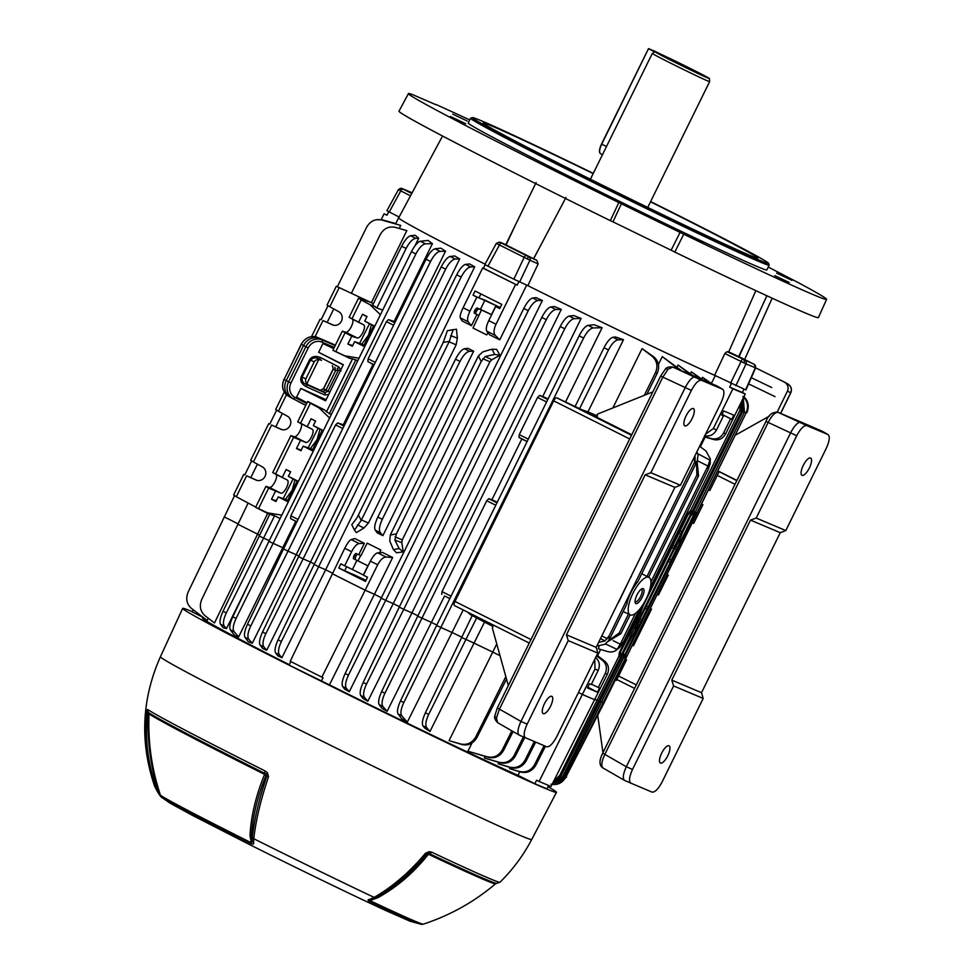 <?xml version="1.0" encoding="UTF-8"?>
<svg xmlns="http://www.w3.org/2000/svg" width="973" height="973" viewBox="0 0 973 973"><rect width="100%" height="100%" fill="white"/><g stroke="black" fill="none" stroke-linecap="round" stroke-linejoin="round"><path stroke-width="1.46" d="M692.946 70.555L670.616 59.462L692.946 70.555M691.742 69.192A30.406 0.632 26.2 0 0 660.776 54.184L654.89 51.703A30.406 0.632 26.2 0 0 654.865 51.703A30.406 0.632 26.2 0 0 672.55 61.08A30.406 0.632 26.2 0 0 709.426 78.558A30.406 0.632 26.2 0 0 691.742 69.192M709.426 78.558L709.633 81.623A31.951 0.669 -153.8 0 1 709.633 81.635A31.951 0.669 -153.8 0 1 670.896 63.269A31.951 0.669 -153.8 0 1 652.311 53.418L590.404 179.214M268.512 776.782C260.776 799.551 255.875 820.19 253.771 838.726L253.588 842.399C254.002 844.041 253.235 844.479 251.289 843.688A145.646 3.053 -153.8 0 1 245.062 840.575A145.646 3.053 -153.8 0 1 161.19 796.522L157.808 792.265L155.412 787.23C146.984 763.136 144.04 738.385 146.558 712.954L147.604 709.451A197.312 4.135 26.2 0 0 260.715 768.755A197.312 4.135 26.2 0 0 265.13 770.969L267.405 772.744L268.512 776.782A3.989 1.399 -161.2 0 1 266.93 775.773L266.115 775.347C257.383 796.595 252.506 816.967 251.472 836.452L252.092 841.134L252.25 837.498C254.33 819.035 259.232 798.456 266.93 775.773L264.741 773.389A195.038 4.087 -153.8 0 1 260.375 771.2A195.038 4.087 -153.8 0 1 148.577 712.577A1.861 1.849 -55.8 0 1 149.039 713.902C147.969 739.127 150.949 763.574 157.967 787.242L160.35 795.148A147.008 3.077 26.2 0 0 251.302 842.764L250.012 835.43C251.046 816.019 255.911 795.671 264.607 774.399L264.741 773.389A3.989 1.265 -63.4 0 1 265.13 770.969M548.042 786.695A208.307 4.366 -153.8 0 1 556.483 792.338A208.307 4.366 -153.8 0 1 303.844 672.586A208.307 4.366 -153.8 0 1 182.669 608.393A208.307 4.366 -153.8 0 1 192.301 611.64M147.604 709.451A3.989 3.953 -55.8 0 0 148.577 712.577L148.151 712.528A1.861 1.411 117.6 0 1 148.224 713.647L147.385 713.197C144.855 738.531 147.799 763.209 156.179 787.218L158.55 792.18L157.139 787.072C150.134 763.355 147.166 738.884 148.224 713.647L149.039 713.902A194.028 4.062 -153.8 0 0 264.607 774.399L266.115 775.347A1.861 1.447 -62.3 0 0 266.018 774.228L267.405 772.744M147.191 709.816A3.989 3.673 -157.4 0 0 148.151 712.528L146.558 712.954M157.808 792.265L158.55 792.18L160.35 795.148A3.989 3.965 -54.3 0 0 161.19 796.522M251.289 843.688A3.989 1.18 -63.4 0 1 251.302 842.764L252.092 841.134A3.989 3.235 177.2 0 0 253.588 842.399M377.804 897.726L369.91 900.584L371.637 899.417A3.989 2.651 -107.4 0 1 370.117 899.198L374.131 897.398C392.581 886.78 409.682 872.076 425.432 853.285L429.275 851.655L431.708 852.178A3.989 2.481 115.2 0 1 429.409 853.662L428.242 853.309A1.861 1.764 112.7 0 0 427.183 853.868L428.412 854.245A194.028 4.062 -153.8 0 0 495.549 883.788L496.595 883.387A195.038 4.087 -153.8 0 1 429.409 853.662A1.861 1.155 -64.8 0 0 428.412 854.245C413.878 872.623 397.008 887.121 377.804 897.726L375.614 897.641L371.637 899.417L376.539 897.422C395.792 886.792 412.674 872.27 427.183 853.868L426.746 853.686C411.044 872.404 394.004 887.06 375.614 897.641L374.131 897.398A154.683 3.235 -153.8 0 1 253.771 838.726L250.012 835.43M157.967 787.242L155.412 787.23A154.683 3.235 -153.8 0 1 154.78 786.622C158.392 793.761 161.019 797.568 162.661 798.042L170.214 803.248L193.238 815.8L247.106 843.323C295.549 867.636 354.61 896.267 386.609 910.91L409.998 921.2L421.443 924.35A145.646 3.053 -153.8 0 1 368.803 900.974C367.514 900.183 367.952 899.587 370.117 899.198M429.275 851.655A3.989 1.703 -91.5 0 1 428.242 853.309L426.746 853.686A3.989 1.155 -140.1 0 1 425.432 853.285M495.549 883.788C474.094 901.971 450 915.435 423.255 924.168A147.008 3.077 26.2 0 1 369.91 900.584A3.989 2.408 115.3 0 1 368.803 900.974M798.76 421.078L822.659 431.489M671.784 680.115L701.521 692.679L703.187 698.444L662.102 781.951C658.295 789.03 654.938 792.411 652.044 792.107L630.845 783.143C628.68 781.319 629.239 776.758 632.511 769.448L673.608 685.941L671.784 680.115L750.511 520.117L756.216 518.062L796.717 435.746C800.524 428.667 803.868 425.286 806.775 425.59L778.181 412.382L798.699 421.054L778.181 412.382A3.989 3.746 -67.1 0 0 778.157 412.37C775.189 412.029 771.832 415.422 768.123 422.537L604.841 754.379L626.308 766.76L790.83 432.389C794.637 425.31 797.994 421.929 800.901 422.246L822.331 431.294L798.724 421.066A3.989 3.746 -67.1 0 0 798.663 421.041M667.77 755.717A9.645 3.296 -63.4 0 1 660.399 763.063A9.645 3.296 -63.4 0 1 661.676 753.151A9.645 3.296 -63.4 0 1 669.047 745.805A9.645 3.296 -63.4 0 1 667.77 755.717M809.366 467.964A9.645 3.296 -63.4 0 1 801.995 475.298A9.645 3.296 -63.4 0 1 803.272 465.386A9.645 3.296 -63.4 0 1 810.655 458.04A9.645 3.296 -63.4 0 1 809.366 467.964M806.775 425.59L828.145 434.639L822.501 431.38M822.343 431.307L827.974 434.554C830.139 436.378 829.58 440.939 826.308 448.249L785.807 530.565L780.249 532.681L701.521 692.679M785.807 530.565L756.216 518.062M750.511 520.117L780.249 532.681M673.608 685.941L703.187 698.444M630.845 783.143L624.63 780.455L630.832 783.143M632.511 769.448L626.308 766.76C623.036 774.058 622.477 778.631 624.63 780.455L603.163 768.074C600.913 766.201 601.472 761.64 604.841 754.379L602.688 753.236L765.97 421.394L796.717 435.746M718.171 471.029L736.926 480.431M769.278 416.164L735.965 434.858M597.75 715.386L602.956 752.701M495.512 714.255A3.989 2.712 7 0 0 494.904 715.459C494.077 717.6 494.977 720.008 497.629 722.659L496.485 717.965L499.477 709.049L662.771 377.22L668.074 369.266L672.83 367.064A3.989 3.746 -67.1 0 0 672.805 367.052L693.396 375.76A3.989 3.746 -67.1 0 0 693.311 375.724M496.485 717.965A3.989 2.712 7 0 1 494.904 715.459L497.337 707.918L520.956 721.431C517.685 728.741 517.125 733.301 519.278 735.126L525.469 737.814C523.328 735.989 523.888 731.428 527.159 724.119L568.244 640.611L597.836 653.114L596.157 647.361L566.432 634.797L568.244 640.611M550.548 706.264A9.645 3.296 -63.4 0 1 543.177 713.598A9.645 3.296 -63.4 0 1 544.454 703.686A9.645 3.296 -63.4 0 1 551.825 696.352A9.645 3.296 -63.4 0 1 550.548 706.264M692.144 418.499A9.645 3.296 -63.4 0 1 684.773 425.833A9.645 3.296 -63.4 0 1 686.05 415.921A9.645 3.296 -63.4 0 1 693.421 408.587A9.645 3.296 -63.4 0 1 692.144 418.499M716.992 385.977L693.384 375.748L722.623 389.224C724.788 391.049 724.228 395.622 720.944 402.931L680.443 485.235L650.864 472.732L691.365 390.428C695.172 383.338 698.517 379.957 701.424 380.273L722.793 389.309L717.15 386.062L695.549 376.916C692.642 376.6 689.285 379.993 685.479 387.072L520.956 721.431L527.159 724.119M597.836 653.114L556.751 736.622C552.944 743.713 549.587 747.094 546.692 746.778L519.266 735.126L497.629 722.659M596.157 647.361L674.897 487.364L680.443 485.235M566.432 634.797L645.16 474.8L650.864 472.732M674.897 487.364L645.16 474.8M596.048 416.48L556.714 397.799A3.989 1.362 116.6 0 0 553.698 400.852L629.677 438.957M652.834 391.9L597.58 414.072L595.865 416.772L631.732 434.761M530.966 639.553L454.987 601.448A3.989 1.362 116.6 0 0 454.452 605.547A3.989 1.362 116.6 0 0 454.488 605.559L529.239 643.056L454.452 605.547M454.987 601.448L553.698 400.852M493.42 625.092L492.338 628.023L508.32 685.6M668.074 369.266A3.989 2.591 44.7 0 0 665.131 369.485L660.618 376.077L691.365 390.428M452.737 114.133L467.259 121.017L452.737 114.133M553.248 169.326L567.782 176.21L553.248 169.326M774.739 275.639L789.261 282.523L774.739 275.639M687.558 235.454L702.895 242.715L687.558 235.454M776.673 273.097L791.998 280.37L776.673 273.097M450.39 116.492L465.726 123.753L450.39 116.492M593.287 173.364A165.045 3.454 26.2 0 0 472.428 117.587A165.045 3.454 26.2 0 0 568.366 168.499A165.045 3.454 26.2 0 0 768.548 263.306A165.045 3.454 26.2 0 0 672.538 212.515A165.045 3.454 26.2 0 0 650.609 201.569M472.428 117.587L470.64 118.195A166.383 3.478 26.2 0 0 470.579 118.244A166.383 3.478 26.2 0 0 567.356 169.521A166.383 3.478 26.2 0 0 769.157 265.167A166.383 3.478 26.2 0 0 769.157 265.082L768.548 263.306M470.579 118.244L468.232 123.024A166.383 3.478 26.2 0 0 565.009 174.301A166.383 3.478 26.2 0 0 766.809 269.935L769.157 265.167M411.397 192.472A2.664 2.505 -67.1 0 0 411.263 192.411L403.126 189.127A2.664 1.326 116.9 0 0 400.779 190.89L398.735 189.735M398.723 189.784A2.664 2.505 119.5 0 1 402.092 188.58A2.664 2.505 -67.1 0 0 401.971 188.482L411.263 192.411A2.664 2.505 -67.1 0 0 411.117 192.362M744.904 360.484A2.664 2.505 112.9 0 1 746.011 363.914L724.836 353.503L727.026 351.667L753.175 363.841A2.664 1.326 -63.1 0 1 753.199 363.853A2.664 1.326 -63.1 0 1 753.236 363.866L739.869 357.091A185.989 3.892 26.2 0 1 738.994 356.738L728.485 351.752M501.399 243.068L529.02 256.872A2.664 2.311 114.1 0 1 529.932 260.217L496.96 243.724A2.664 2.311 118.3 0 1 500.158 242.435L501.399 243.068A2.664 0.912 116.6 0 0 499.417 245.026L487.947 266.188L513.853 279.19L527.877 285.661L538.13 263.89L529.932 260.217L519.643 281.975M593.177 173.595A152.98 3.199 26.2 0 0 483.192 122.975A152.98 3.199 26.2 0 0 572.185 170.117A152.98 3.199 26.2 0 0 757.712 258.052A152.98 3.199 26.2 0 0 668.731 210.91A152.98 3.199 26.2 0 0 650.499 201.8M408.429 93.59L398.991 111.202A233.727 4.889 -153.8 0 0 534.943 183.228A233.727 4.889 -153.8 0 0 610.326 220.652L618.816 202.566A233.034 4.877 -153.8 0 1 543.98 165.41A233.034 4.877 -153.8 0 1 408.429 93.59A233.034 4.877 -153.8 0 1 412.649 94.636L435.685 104.61M768.232 267.04L797.945 282.462A233.034 4.877 -153.8 0 1 826.6 299.356A233.034 4.877 -153.8 0 1 683.727 234.201L674.812 252.08A233.727 4.889 -153.8 0 0 818.415 317.575L826.6 299.356M435.782 104.415A233.034 4.877 -153.8 0 1 469.74 119.959M618.816 202.566L683.727 234.201M610.326 220.652L612.966 221.844L621.419 203.746M612.966 221.844L671.127 250.207L680.103 232.352M671.127 250.207L674.812 252.08M766.858 295.756L738.994 356.738M714.705 375.347A187.011 3.916 26.2 0 1 527.84 285.648A186.925 3.916 26.2 0 0 714.62 375.298L745.914 389.966L755.607 367.928L754.343 364.449L753.199 363.853M724.836 353.503L714.62 375.298M727.026 351.667A185.989 3.892 26.2 0 0 728.509 352.311L755.851 290.647M565.97 197.507L533.642 258.782A185.989 3.892 26.2 0 0 536.889 260.399L538.13 263.89M442.557 136.013L398.687 217.83A186.925 3.916 26.2 0 0 485.053 264.169A187.011 3.916 26.2 0 1 398.602 217.794L395.719 223.656M502.737 243.262L499.891 242.265A2.664 2.627 -70.6 0 0 499.599 242.143L502.737 243.262A185.989 3.892 26.2 0 0 505.741 244.782L536.123 182.547M387.193 210.861L399.112 217.028M487.947 266.188L484.858 264.547L496.327 243.372L499.599 242.143A2.664 2.627 -70.6 0 0 499.587 242.131M755.34 367.745L746.011 363.914L735.868 385.746M533.642 258.782L505.741 244.782M526.125 255.473A2.664 0.912 116.6 0 0 524.143 257.419L513.853 279.19M742.229 359.207L730.528 383.204M754.343 364.449A2.664 2.505 -60.5 0 0 754.209 364.376A2.664 2.505 112.9 0 1 755.291 367.843L745.61 389.857M401.971 188.482L398.444 189.613L386.889 210.752M338.361 370.251L335.649 370.531L326.04 390.051L322.744 391.426L309.219 385.381C306.118 383.654 304.999 381.465 305.863 378.825L302.092 377.208C301.679 380.93 303.114 383.362 306.398 384.505L324.739 392.703L327.998 391.304L338.361 370.251L340.988 370.993M323.632 388.859L329.798 392.228M642.18 597.215A8.319 2.846 -63.4 0 1 635.162 602.567A8.319 2.846 -63.4 0 1 636.938 595.002A8.319 2.846 -63.4 0 1 642.107 588.714A8.319 2.846 -63.4 0 1 642.18 597.215M635.041 601.569A6.969 2.384 116.6 0 0 635.284 601.752A6.969 2.384 116.6 0 0 640.623 596.461A6.969 2.384 116.6 0 0 641.535 589.31A6.969 2.384 116.6 0 0 641.231 589.224M355.023 575.785C346.887 571.82 353.296 574.155 359.755 577.512C367.903 581.477 361.482 579.142 355.023 575.785L350.803 573.45M635.162 627.415C636.099 625.858 636.245 625.907 635.588 627.561C634.664 629.117 634.518 629.069 635.162 627.415C636.099 625.858 636.245 625.907 635.588 627.561C634.664 629.117 634.518 629.069 635.162 627.415M678.059 540.258C678.984 538.701 679.13 538.738 678.485 540.392C677.549 541.961 677.403 541.912 678.059 540.258C678.984 538.701 679.13 538.738 678.485 540.392C677.549 541.961 677.403 541.912 678.059 540.258M632.937 593.311A20.98 7.176 116.6 0 0 630.236 614.9A20.98 7.176 116.6 0 0 646.181 598.906A20.98 7.176 116.6 0 0 649.052 577.39A20.98 7.176 116.6 0 0 632.937 593.311M598.602 642.411L604.926 640.927L609.086 635.989L609.122 640.039A10.667 3.649 -63.4 0 0 609.341 639.589L626.782 604.136A21.065 7.2 -63.4 0 1 631.015 592.35A21.065 7.2 -63.4 0 1 637.85 581.647L697.009 461.421A10.667 3.649 116.6 0 0 697.227 460.971L693.907 463.598L695.111 460.594L694.88 455.899M623.146 611.531L628.522 614.012A21.029 7.188 116.6 0 0 629.117 614.401L630.236 614.9M618.463 602.032L618.682 602.141A26.624 9.098 -63.4 0 1 618.986 600.986M379.592 552.676L380.893 550.025L367.149 543.141L361.007 555.619L355.911 553.442L361.007 555.619M368.062 565.885L355.06 559.451L355.948 555.741L354.391 554.951L353.613 556.532L355.169 557.322M370.397 561.141C373 556.155 375.432 553.382 377.682 552.846L382.523 552.433L392.654 557.505L386.123 557.055C383.18 557.188 380.37 559.767 377.67 564.766A194.332 4.074 -153.8 0 1 370.397 561.141L363.476 575.201L367.539 577.232L365.471 581.428L338.762 568.025L366.03 580.309M488.75 320.628A194.332 4.074 26.2 0 0 496.011 324.252C493.7 329.433 493.433 333.131 495.208 335.357L499.757 339.82L489.626 334.785L486.768 331.148C485.722 329.227 486.391 325.724 488.75 320.628L495.671 306.568L499.733 308.587L501.788 304.403L475.067 291L473.012 295.184L500.28 307.468M518.889 281.635L517.162 285.15L482.657 268.001L463.099 307.748A194.332 4.074 26.2 0 0 469.947 311.202L476.867 297.13L473.012 295.184M255.729 507.103L236.317 496.716L246.619 475.785L255.935 480.03A7.322 6.872 -67.1 0 0 262.394 466.906L253.418 461.968L271.589 425.031L280.905 429.275A7.322 6.872 -67.1 0 0 287.363 416.152L278.387 411.226L286.5 394.722M315.057 336.682L323 320.555L332.316 324.8A7.322 6.872 -67.1 0 0 338.774 311.676L329.798 306.75L339.212 287.594L336.293 286.293L327.074 305.036L329.798 306.75M281.793 515.155L267.599 512.868L258.538 508.624L268.645 488.081L280.978 493.238C282.644 493.323 284.505 491.462 286.536 487.668C288.3 483.751 288.592 481.234 287.436 480.103L275.602 473.936L293.615 437.339L305.948 442.484C307.614 442.569 309.475 440.72 311.518 436.913C313.27 432.997 313.574 430.48 312.406 429.361L300.572 423.194L310.375 403.26L307.699 401.484L324.556 409.901L326.502 411.786L352.542 358.842L349.903 358.405L332.875 350.304L342.301 331.161L351.727 336.232L357.359 338.008C359.025 338.093 360.886 336.232 362.917 332.438C364.68 328.521 364.972 326.004 363.817 324.885L351.983 318.718L361.202 299.976L358.514 298.2L370.385 302.226L339.212 287.594M275.602 473.936L272.72 472.574L275.955 474.35A7.322 2.481 -63.4 0 1 274.933 481.842A7.322 2.481 -63.4 0 1 269.497 487.473L265.921 486.378L268.645 488.081M351.983 318.718L349.1 317.344L352.335 319.12A7.322 2.481 -63.4 0 1 351.314 326.624A7.322 2.481 -63.4 0 1 345.877 332.255L342.301 331.161M300.572 423.194L297.689 421.82L300.925 423.608A7.322 2.481 -63.4 0 1 299.903 431.1A7.322 2.481 -63.4 0 1 294.466 436.731L290.891 435.636L293.615 437.339M639.991 619.01L641.766 619.85L647.033 609.147L645.306 608.234M689.237 511.895L689.468 512.126A2.664 2.591 -12.6 0 0 687.862 513.44L690.562 510.606L692.241 511.311L688.106 514.535L643.177 605.814L640.319 613.16L620.616 651.679L620.579 656.957L618.901 656.24L619.339 652.433L620.616 651.679M692.107 512.905L692.229 513.039A2.664 2.591 -12.6 0 0 690.623 514.352L693.506 511.579L695.184 512.297L690.903 515.568L682.742 532.134L679.422 540.696L674.557 548.772L639.857 619.302L636.524 627.865L623.523 652.506L623.523 657.93L621.844 657.225L622.246 653.26L623.523 652.506M519.789 771.784L518.013 775.359A186.135 3.892 -153.8 0 1 329.47 684.858L392.654 557.505M534.663 764.547L535.904 765.07C532.328 771.042 527.366 773.389 521.017 772.136L509.572 768.646L519.606 771.54C526.101 772.854 531.124 770.531 534.663 764.547L544.077 745.671M510.168 767.442L509.572 768.646M525.006 760.205L526.247 760.728C522.671 766.7 517.709 769.047 511.36 767.782L498.14 763.793L509.949 767.198C516.444 768.512 521.467 766.189 525.006 760.205L534.311 741.548M498.845 762.382L498.14 763.793M514.243 755.303L515.471 755.826C511.907 761.786 506.945 764.146 500.584 762.881L484.396 758.028L499.173 762.285C505.668 763.61 510.691 761.275 514.243 755.303L523.401 736.914M485.199 756.422L484.396 758.028M502.348 749.83L503.588 750.353C500.013 756.325 495.05 758.672 488.689 757.42L467.916 751.241L487.291 756.824C493.785 758.137 498.796 755.814 502.348 749.83L511.822 730.845M471.978 743.019L467.916 751.241M475.712 736.987L476.952 737.51C473.377 743.481 468.414 745.829 462.053 744.564L449.064 740.635L460.655 743.98C467.149 745.294 472.16 742.971 475.712 736.987L505.826 676.612M496.753 643.931L449.064 740.635M484.518 622.112L429.969 731.465L424.605 728.023L422.914 725.785C421.735 723.425 422.562 719.083 425.408 712.771L472.221 615.568M463.233 609.949L407.31 722.148L401.63 718.67L398.018 713.89C396.838 711.543 397.677 707.201 400.511 700.888L436.585 625.517L579.13 335.831C582.365 329.628 585.345 326.137 588.057 325.371L594.041 324.727L602.105 327.731L565.556 401.983M449.818 598.626L444.576 595.962L387.12 711.336L381.951 708.295L379.154 704.598C377.974 702.238 378.801 697.896 381.647 691.584L417.709 616.213L560.253 326.527C563.501 320.324 566.468 316.845 569.193 316.079L573.827 315.568L581.112 318.475L542.752 396.449L548.067 398.942M363.184 682.462L366.48 684.116L403.734 609.341L411.956 612.868L367.818 701.241L362.99 698.505L360.703 695.476C359.524 693.117 360.351 688.775 363.184 682.462L399.258 607.091L541.803 317.405C545.05 311.202 548.018 307.723 550.742 306.957L554.561 306.544L561.287 309.39L411.956 612.868A187.011 3.916 -153.8 0 0 417.916 615.8M345.16 673.523L348.443 675.165L385.697 600.39L393.238 603.625L349.283 691.706L344.697 689.212L342.666 686.524C341.487 684.177 342.314 679.835 345.16 673.523L381.234 598.152L523.778 308.465C527.013 302.262 529.993 298.772 532.705 298.006L536.111 297.641L542.411 300.462L393.238 603.625A187.011 3.916 -153.8 0 0 399.453 606.702M289.285 664.693A186.135 3.892 -153.8 0 1 202.566 618.183L203.004 617.271M278.071 639.869L281.367 641.523L318.621 566.748L325.639 569.764L281.902 657.712L277.852 655.875L275.578 652.883C274.398 650.523 275.237 646.194 278.071 639.869L314.145 564.498L456.69 274.812C459.925 268.609 462.905 265.13 465.629 264.364L469.57 263.938L474.702 266.833L325.639 569.764A187.011 3.916 -153.8 0 0 332.474 573.219M262.564 632L265.848 633.642L303.114 558.867L310.521 562.053L266.724 650.219L262.734 648.529L260.071 645.002C258.891 642.642 259.718 638.312 262.564 632L298.638 556.629L441.183 266.943C444.418 260.728 447.398 257.249 450.11 256.483L454.78 255.972L459.67 258.94L310.521 562.053A187.011 3.916 -153.8 0 0 314.376 564.024M247.47 624.289L250.766 625.943L288.02 551.168L296.206 554.683L252.275 643.25L248.322 641.718L244.977 637.303C243.797 634.943 244.637 630.613 247.47 624.289L283.544 548.918L426.089 259.232C429.324 253.029 432.304 249.55 435.016 248.784L440.878 248.151L445.525 251.216L296.206 554.683A187.011 3.916 -153.8 0 0 298.906 556.07M296.826 521.929L295.743 521.406L238.628 636.914L234.688 635.564L230.309 629.774C229.129 627.415 229.956 623.085 232.802 616.773L268.876 541.402L411.421 251.715C414.656 245.512 417.636 242.022 420.348 241.255L428.035 240.428L432.413 243.664L394.138 321.455L395.184 322.039M248.589 583.776L226.441 628.631L223.158 627.743L220.543 624.277C219.363 621.917 220.19 617.587 223.036 611.275L269.825 514.097L274.605 515.739L263.574 538.142L269.278 540.587M267.648 513.428L214.486 622.975L205.108 615.812C200.28 611.445 199.149 606.033 201.691 599.55L248.151 503.053M208.258 618.22L207.176 620.458L191.499 608.466C186.67 604.099 185.527 598.687 188.081 592.216L234.59 495.585M595.464 657.371C599.417 660.886 600.329 665.252 598.176 670.47A194.332 4.074 -153.8 0 1 594.965 669.071L539.139 781.465L536.573 780.237L534.858 783.739L518.013 775.359M290.793 661.555L289.09 665.082L329.47 684.858M344.758 548.261C347.349 543.202 349.514 540.307 351.217 539.553L354.877 538.556L364.352 543.323L359.134 543.542C356.726 544.004 354.208 546.717 351.594 551.703A194.332 4.074 -153.8 0 1 344.758 548.261L290.222 661.275L321.868 677.147L365.155 590.185L374.532 594.333A187.011 3.916 -153.8 0 0 381.416 597.763M548.626 785.503L546.96 788.86L534.858 783.739M596.85 655.121L604.792 661.263C608.624 664.681 609.475 669.023 607.334 674.301L551.034 786.488L539.139 781.465M193.213 609.767L192.18 611.871L202.98 617.332M321.868 677.147L323.085 677.743L321.321 681.246M599.198 645.926L598.322 648.784L607.395 651.484C611.36 652.542 614.583 651.861 617.077 649.429L620.044 644.649L623.365 642.022L639.297 609.645M368.475 522.988L361.433 519.971A10.667 10.022 112.9 0 1 361.202 520.409L354.5 530.09L356.361 532.645L363.926 528.011L368.475 522.988L456.142 344.819L457.359 338.13L456.471 329.215L447.349 330.711L453.004 329.689M496.631 349.356L499.976 355.267L491.839 359.755L489.93 361.749L402.263 539.93L401.837 542.654L403.236 551.886L396.522 552.798L393.42 549.611L389.784 541.024L390.295 535.004L396.4 533.909L481.221 361.518L478.4 355.936L482.876 351.837L492.046 349.198L496.631 349.356M473.656 351.204L382.9 535.649L377.208 532.803L375.201 530.127C374.021 527.743 374.909 523.389 377.84 517.052L455.522 359.183C458.757 352.98 461.737 349.489 464.449 348.735L467.964 348.346L473.656 351.204L469.57 351.302C466.456 351.861 463.257 355.242 459.986 361.433L455.522 359.183M499.757 339.82L526.673 285.125M487.899 332.584L486.743 334.931L473 328.035L486.743 334.931M473 328.035L481.465 309.986L478.4 308.794L475.967 311.822L475.858 313.951L478.813 315.386M469.947 311.202C467.599 316.298 467.016 319.837 468.22 321.844L471.455 325.675L476.952 314.486M471.455 325.675L461.993 320.883L460.314 317.855C459.755 316.249 460.691 312.88 463.099 307.748M376.393 219.691L382.292 219.825L396.753 224.289M337.339 286.767L366.675 227.147C370.214 221.102 375.189 218.706 381.586 219.971L400.73 225.432L399.234 228.46M351.362 293.299L380.297 234.493C383.836 228.448 388.799 226.052 395.196 227.317L406.811 230.625L371.358 302.688M418.694 238.251L415.702 238.324C412.588 238.896 409.39 242.265 406.118 248.456L376.819 308.015L372.647 305.157L401.642 246.218C404.89 240.015 407.869 236.524 410.582 235.758L415.24 235.259L418.694 238.251L414.985 245.792M364.352 543.323L358.842 554.525M574.982 406.714L604.014 347.714C607.261 341.511 610.241 338.02 612.954 337.266L615.532 336.986L623.486 339.699L587.96 411.883L597.556 416.055M644.333 395.306L655.534 372.537C658.162 366.043 656.97 360.557 651.959 356.094L642.058 348.614L612.881 407.93M642.058 348.614L653.88 356.909C658.745 361.311 659.852 366.76 657.213 373.255L655.534 372.537M679.847 370.032L662.272 356.617L658.441 364.413M662.272 356.617L681.732 370.822M690.806 374.666L678.035 365.009L677.026 367.076M678.035 365.009L692.727 375.469M700.791 378.959L691.341 371.82L690.416 373.693M691.341 371.82L702.786 379.823M709.949 382.924L702.53 377.317L701.703 378.996M702.53 377.317L711.968 383.8M705.145 437.084L700.353 446.802M600.633 649.478L597.58 655.68M711.421 383.386L715.24 375.602M731.404 383.63L729.677 387.132L732.888 388.799L713.318 428.558A194.332 4.074 26.2 0 0 716.529 429.957L723.45 415.897L721.686 415.13L723.754 410.934L733.788 415.179L731.72 419.363L722.027 414.437M705.498 434.335L713.318 428.558M743.98 389.176L742.35 392.484L745.245 394.016L732.888 388.799M704.391 436.573L711.518 438.628C716.736 439.711 720.762 437.814 723.596 432.949A194.332 4.074 26.2 0 0 725.676 433.788L745.245 394.016M725.676 433.788C722.805 438.689 718.877 440.623 713.89 439.565L704.27 436.828M742.35 392.484L729.677 387.132M388.726 211.761L387.011 215.252L384.043 213.829L387.096 215.082M381.221 219.582L384.043 213.829M485.15 264.741L483.435 268.232L482.657 268.001M496.011 324.252L515.568 284.505M517.162 285.15L483.435 268.232M598.176 670.47L591.256 684.542L589.492 683.776L587.437 687.96L597.471 692.204L599.538 688.02L591.414 684.214M607.334 674.301A194.332 4.074 -153.8 0 1 605.242 673.462L598.322 687.522M553.588 781.428L559.864 775.201L618.901 656.24M552.506 783.557L562.82 776.186L621.844 657.225M555.461 783.8L564.644 776.6L624.252 655.911L625.821 654.525L625.359 658.356L623.669 657.639M566.067 776.758L604.318 702.409L746.327 412.491M564.644 776.6L565.872 777.123L625.359 658.356M562.82 776.186L564.048 776.709L623.523 657.93M559.864 775.201L561.105 775.724L620.579 656.957M743.53 396.376C748.383 400.779 749.49 406.228 746.863 412.722M694.284 515.398L695.33 512.005L697.021 512.71L694.284 515.398L625.821 654.525M742.813 396.522C747.678 400.925 748.784 406.361 746.145 412.868L744.467 412.151L743.263 398.066M697.021 512.71L746.145 412.868M474.702 266.833L470.737 266.93C467.624 267.49 464.437 270.871 461.166 277.062L456.69 274.812M314.145 564.498L318.621 566.748L461.166 277.062M459.67 258.94L455.23 259.049C452.117 259.621 448.918 262.99 445.646 269.18L441.183 266.943M298.638 556.629L303.114 558.867L445.646 269.18M445.525 251.216L440.137 251.35C437.023 251.91 433.836 255.291 430.565 261.482L426.089 259.232M283.544 548.918L288.02 551.168L430.565 261.482M432.413 243.664L425.469 243.822C422.355 244.393 419.156 247.762 415.885 253.953L411.421 251.715M232.802 616.773L236.086 618.414L415.885 253.953M295.743 521.406L290.586 518.597L290.866 515.824L298.054 519.436M342.788 428.521L335.6 424.921L290.866 515.824M335.6 424.921L337.667 422.914L343.311 424.739L373.012 364.389L367.843 361.579L368.135 358.818L375.323 362.418M393.615 325.237L386.427 321.637L368.135 358.818M386.427 321.637L388.482 319.631L394.138 321.455M280.102 518.573L274.605 515.739M244.795 474.86L251.666 460.874M269.764 424.106L276.636 410.132M321.175 319.631L328.047 305.656M395.756 223.571L382.657 219.934M381.647 691.584L384.931 693.238L564.729 328.777L560.253 326.527M400.511 700.888L403.807 702.53L583.593 338.069L579.13 335.831M425.408 712.771L428.692 714.425L476.624 617.94M351.594 551.703L344.673 565.775L340.818 563.841L338.762 568.025M377.67 564.766L365.155 590.185A194.332 4.074 26.2 0 1 332.243 573.681M602.105 327.731L593.177 327.937C590.064 328.509 586.877 331.878 583.593 338.069M581.112 318.475L574.301 318.645C571.187 319.205 568.001 322.586 564.729 328.777M449.879 598.492L444.576 595.962M441.718 594.406L442.01 591.633L451.034 596.157M495.768 505.242L486.743 500.718L442.01 591.633M486.743 500.718L488.799 498.711L496.96 502.81M527.147 441.474L518.974 437.388L521.844 438.945L491.924 499.733L488.799 498.711M518.974 437.388L519.266 434.615L528.29 439.139M546.583 401.958L537.558 397.434L519.266 434.615M537.558 397.434L539.626 395.427L547.787 399.526M542.752 396.449L539.626 395.427M561.287 309.39L555.851 309.523C552.737 310.083 549.55 313.464 546.279 319.655L541.803 317.405M399.258 607.091L403.734 609.341L546.279 319.655M542.411 300.462L537.826 300.572C534.712 301.144 531.513 304.513 528.242 310.703L523.778 308.465M381.234 598.152L385.697 600.39L528.242 310.703M321.54 360.363L318.974 358.952C316.018 357.127 313.184 357.541 310.472 360.18L302.092 377.208L301.18 376.782L309.56 359.755C311.944 356.264 315.629 355.546 320.616 357.578A1.995 0.839 117.2 0 1 318.974 358.952L321.54 360.363C318.244 359.013 315.811 359.499 314.243 361.798L309.56 359.755M332.352 365.678L333.35 369.108L323.608 388.896L320.263 390.246L324.739 392.703A1.995 0.839 114.1 0 1 324.617 394.916L306.276 386.719A1.995 0.839 114.1 0 0 306.398 384.505L309.171 385.357M305.863 378.825L314.243 361.798M333.909 348.2L322.939 343.554L333.715 348.602M307.042 402.798L296.546 397.191L307.03 402.834M692.642 522.915L693.688 523.389L692.667 522.866M561.105 775.724L552.944 782.706M742.022 400.572L741.377 411.457L739.699 410.752L740.988 402.676M692.241 511.311L741.377 411.457M641.766 619.85L624.252 655.911M669.375 559.317L671.151 560.144L670.312 562.297L647.033 609.147M672.854 545.525L674.617 546.364L673.79 548.492L639.066 619.059L637.862 621.066L636.135 620.154M629.957 632.693L631.732 633.532L622.246 653.26M564.048 776.709L552.178 784.202M565.872 777.123C562.309 783.095 557.347 785.442 550.986 784.177M694.321 513.513L677.634 547.422L676.405 549.453L674.678 548.529M695.33 512.005L744.467 412.151M690.611 514.303L680.747 533.909L679.02 532.985M693.506 511.579L742.642 411.737L742.581 399.453M743.153 398.261L744.321 412.443L742.642 411.737M695.184 512.297L744.321 412.443M687.826 513.258L649.003 592.168M642.533 605.291L619.339 652.433M690.562 510.606L739.699 410.752M631.732 633.532L637.862 621.066M674.617 546.364L680.747 533.909M671.151 560.144L676.405 549.453M667.308 574.398L668.269 575.043L667.174 574.666M590.27 414.036L596.291 416.091M467.733 612.212L469.971 614.364L484.858 622.294L485.442 621.09M484.858 622.294L492.934 626.417M650.937 581.866L707.93 466.031A10.667 3.649 -63.4 0 1 708.162 465.593L710.278 458.794L706.021 451.058L699.623 446.254M613.136 640.648L620.263 644.211L635.418 613.404M649.052 577.39L647.982 576.807A21.029 7.188 116.6 0 0 646.972 576.503L696.863 475.116L696.546 462.37M646.972 576.503L641.779 573.681M608.891 640.453L619.181 632.997L628.522 614.012M697.082 461.287L698.541 475.833L696.863 475.116M648.663 577.184L698.541 475.833M619.181 632.997L620.859 633.703L630.127 614.863M620.859 633.703L608.368 641.304M650.414 587.047L708.186 469.643L708.162 465.593M623.365 642.022L619.837 647.227L616.25 650.183L617.077 649.429L605.571 643.968M710.278 458.794L710.193 463.622L708.186 469.643M609.086 635.989L693.907 463.598M618.682 602.141L631.051 576.454M594.965 669.071L594.795 659.317M605.242 673.462C607.383 668.244 606.447 663.866 602.433 660.314L596.51 655.826M390.295 535.004A10.667 10.022 -67.1 0 1 390.501 534.554L478.169 356.386A10.667 10.022 112.9 0 1 478.4 355.936M396.4 533.909L394.88 540.112L399.161 548.577L403.236 551.886M499.976 355.267L494.698 354.427L485.235 356.495L481.221 361.518M361.433 519.971L449.1 341.803A10.667 10.022 -67.1 0 0 449.319 341.353L443.214 342.447L447.385 330.698M354.5 530.09L351.776 524.727L357.042 517.758L443.214 342.447M377.84 517.052L382.304 519.302L459.986 361.433M382.304 519.302C379.409 525.651 378.74 530.115 380.309 532.693L382.9 535.649M495.671 306.568L499.964 308.1M723.596 432.949L730.516 418.889M271.589 425.031L282.061 429.677M253.418 461.968L250.693 460.265L268.706 423.669M478.801 619.096L479.324 618.025M323 320.555L333.471 325.201M311.542 336.609L320.117 319.18M246.619 475.785L257.091 480.431M236.317 496.716L233.629 494.941L243.737 474.41M250.803 477.561L257.407 464.157M275.773 426.819L282.377 413.416M278.387 411.226L275.663 409.524L284.274 392.022M327.183 322.343L333.775 308.94M324.556 409.901L319.205 407.979L329.579 418.025M319.205 407.979L310.375 403.26M307.273 426.563L311.117 418.755L315.593 421.005L313.33 425.59L322.27 430.078L312.151 450.645L303.211 446.157L300.949 450.754L296.485 448.504L300.316 440.708M282.304 477.305L286.147 469.509L290.623 471.747L288.361 476.344L297.3 480.832L287.181 501.387L278.242 496.899L275.979 501.496L271.503 499.246L275.347 491.45M258.538 508.624L255.619 507.322L265.921 486.378M272.72 472.574L290.891 435.636M255.619 507.322L269.679 514.413M297.689 421.82L307.699 401.484M271.503 499.246L276.332 500.779M283.313 498.419L293.104 478.959M290.538 471.905L286.147 469.509M359.013 358.198L344.856 355.85L335.794 351.606L345.014 332.863M375.383 306.617L370.032 304.695L380.407 314.741M370.032 304.695L361.202 299.976M358.684 322.075L362.528 314.279L367.003 316.517L364.741 321.114L373.681 325.602L363.561 346.169L354.622 341.681L352.36 346.266L347.884 344.028L351.727 336.232M335.794 351.606L332.875 350.304M349.1 317.344L358.514 298.2M347.884 344.028L352.713 345.549M359.694 343.189L369.485 323.729M366.918 316.675L362.528 314.279M296.485 448.504L301.302 450.037M308.283 447.677L318.074 428.205M315.507 421.163L311.117 418.755M650.523 608.502L651.496 609.122L650.438 608.672M632.426 645.269L633.484 645.719L651.496 609.122M625.554 659.256L626.527 659.864L625.469 659.426M615.374 679.932L616.42 680.407L626.527 659.864M701.934 504.026L702.907 504.646L701.849 504.196M693.688 523.389L702.907 504.646M657.395 594.527L658.453 594.977L668.269 575.043M616.42 680.407L615.398 679.884M708.806 490.051L709.864 490.501L719.096 471.759L717.989 471.382M566.59 776.977L556.909 784.311M625.675 654.878L694.467 515.07M267.599 512.868L272.635 515.422M344.856 355.85L349.903 358.405M370.385 302.226L373.377 303.661M306.884 383.69L318.743 359.584M223.036 611.275L226.32 612.917L263.574 538.142L259.11 535.904M226.32 612.917C223.413 619.205 222.732 623.62 224.289 626.15L226.441 628.631M326.113 399.721L300.852 388.434L325.566 400.827L343.347 364.693L318.633 352.299L322.939 343.554M300.852 388.434L296.546 397.191M376.819 308.015L382.705 310.071M344.357 425.335L343.311 424.739M373.012 364.389L374.082 364.924M236.086 618.414C233.179 624.702 232.511 629.117 234.055 631.647L238.628 636.914M403.807 702.53C400.888 708.818 400.219 713.233 401.764 715.775L407.31 722.148M476.952 737.51L506.507 679.081M646.863 394.296L657.213 373.255M587.96 411.883L579.482 408.903L608.49 349.964L604.014 347.714M577.354 407.906L579.482 408.903M491.924 499.733L497.252 502.226M527.074 441.608L521.844 438.945M428.692 714.425C425.785 720.701 425.104 725.116 426.661 727.658L429.969 731.465M384.931 693.238C382.024 699.514 381.343 703.929 382.888 706.471L387.12 711.336M366.48 684.116C363.574 690.392 362.893 694.807 364.437 697.349L367.818 701.241M348.443 675.165C345.537 681.453 344.856 685.868 346.412 688.41L349.283 691.706M623.486 339.699L618.074 339.832C614.96 340.392 611.762 343.773 608.49 349.964M250.766 625.943C247.86 632.219 247.178 636.634 248.723 639.176L252.275 643.25M265.848 633.642C262.941 639.93 262.272 644.333 263.817 646.875L266.724 650.219M281.367 641.523C278.46 647.799 277.779 652.214 279.324 654.756L281.902 657.712M453.126 329.677L449.319 341.353M515.471 755.826L524.739 737.498M503.588 750.353L513.087 731.574M526.247 760.728L535.661 742.119M535.904 765.07L545.427 746.242M696.936 451.727L698.042 455.121L697.227 460.971M352.542 358.842L357.784 360.703M331.294 414.547L326.502 411.786M718.123 471.114L736.816 480.65M278.242 496.899L287.777 500.195M285.588 499.1L292.131 490.319L294.989 479.993L288.361 476.344M294.989 479.993L297.179 481.088M354.622 341.681L364.157 344.965M361.968 343.87L368.512 335.101L371.37 324.763L364.741 321.114M371.37 324.763L373.559 325.87M303.211 446.157L312.747 449.453M310.557 448.346L317.113 439.577L319.959 429.251L313.33 425.59M319.959 429.251L322.148 430.346M716.529 429.957C713.708 434.834 709.718 436.743 704.549 435.685M721.747 415.009L723.45 415.897M722.088 414.316L731.72 419.363M474.167 313.111L475.858 313.951L474.167 313.111L474.41 311.044L476.709 307.942L480.443 309.329L484.968 300.134L476.867 297.13M491.633 314.753L481.465 309.986M480.443 309.329L491.669 314.693M484.968 300.134L500.195 307.65M491.511 314.595L496.035 305.4M587.826 687.157L597.471 692.204M359.755 577.512L363.975 579.835M356.921 560.351L352.421 569.521L344.673 565.775M355.06 559.451L353.369 558.599L353.613 556.532M354.391 554.951L355.911 553.442M352.421 569.521L363.549 575.067M367.903 565.799L363.379 574.994M357.602 554.282L355.948 555.741M630.516 577.536A26.624 9.098 -63.4 0 1 631.27 576.563M609.122 640.039L604.951 644.308L596.838 645.987M305.753 405.425L290.891 397.568A13.306 12.065 -61.2 0 1 290.343 397.252A13.306 12.065 -61.2 0 1 286.257 380.589L303.54 345.488A13.306 12.065 -61.2 0 1 319.91 338.592L335.344 345.281M318.633 352.299L343.226 364.936M335.649 370.531L334.846 367.21M340.599 370.287L338.422 370.19L337.181 368.305A1.995 0.839 117.2 0 0 338.823 366.93L340.976 370.226M320.251 390.234A1.995 0.839 114.1 0 1 320.251 390.246A1.995 0.839 114.1 0 1 320.263 390.246L308.392 384.943L320.251 390.246L323.425 388.786L333.155 368.998L335.588 370.494M620.433 653.82L619.12 654.403M623.328 654.647L622.039 655.303M625.578 656.507L623.912 656.945M694.929 512.613L695.707 514.012M620.762 654.938L619.473 654.391A2.664 2.566 59.4 0 1 619.521 652.324M623.705 655.924L622.234 655.291A2.664 2.566 59.4 0 1 622.282 653.224M755.644 367.855L784.299 382.024C787.814 384.238 788.872 387.266 787.485 391.085L777.159 412.066M787.923 384.007C791.219 386.208 792.168 389.164 790.781 392.873L790.648 392.824C792.071 389.018 791.073 386.038 787.656 383.873L784.299 382.024M556.483 792.338L531.732 839.48A206.921 4.33 -153.8 0 1 280.771 720.531A206.921 4.33 -153.8 0 1 160.411 656.775C141.572 699.319 139.698 742.606 154.78 786.622M431.708 852.178A197.312 4.135 26.2 0 0 499.988 882.207C512.795 869.619 523.365 855.376 531.732 839.48M599.696 152.408A8.988 3.077 -63.4 0 1 601.557 144.04L648.419 48.82L601.74 144.138L606.495 146.522M654.561 51.91L648.845 48.662L664.012 55.826L648.419 48.82M601.557 144.04L601.74 144.138A9.316 3.187 116.6 0 0 600.499 153.71A9.316 3.187 116.6 0 0 600.56 153.734M654.476 51.034L648.395 48.808L601.545 144.028C599.222 149.039 598.869 152.262 600.499 153.71L602.469 154.695M664.024 55.826L654.513 51.058M634.578 688.41L616.858 679.519L634.578 688.41M618.585 676.016L636.306 684.907M735.016 484.311L717.283 475.42M701.424 380.273L672.83 367.064L693.384 375.748M631.477 435.296L556.714 397.799M743.846 359.998A2.664 1.326 115.5 0 1 743.895 362.905M527.755 256.276A2.664 0.912 115.8 0 1 527.427 259M410.497 195.816L400.779 190.89L389.236 212.017M403.126 189.127L411.737 193.493M753.175 363.841L739.857 357.079M529.02 256.872L536.889 260.399M544.029 239.115L533.545 258.721M515.483 224.787L506.069 244.941M748.249 336.512L738.604 356.556M334.286 347.446L322.002 342.131A11.214 10.156 118.8 0 0 308.21 347.933L290.939 383.046L288.58 381.866L305.85 346.753L301.387 344.296L284.116 379.409L288.58 381.866A13.208 11.968 -61.2 0 0 293.165 398.699L290.891 397.568M308.21 347.933L305.85 346.753A13.208 11.968 -61.2 0 1 322.099 339.918L317.624 337.461A13.208 11.968 118.8 0 0 301.387 344.296L301.399 344.272M275.955 474.35L287.436 480.103M352.335 319.12L363.817 324.885M300.925 423.608L312.406 429.361M500.025 655.741L492.739 652.092A187.011 3.916 -153.8 0 1 474.155 643.165L461.47 637.4M461.616 637.108A187.011 3.916 -153.8 0 1 452.129 632.511L436.585 625.517M436.816 625.055A187.011 3.916 -153.8 0 1 431.538 622.465L417.709 616.213M283.873 548.261A187.011 3.916 -153.8 0 1 282.802 547.702L268.876 541.402M259.45 535.186A187.011 3.916 -153.8 0 1 257.48 534.092L237.753 524.179M594.831 699.709A194.332 4.074 26.2 0 1 582.462 694.491L578.461 692.496M598.833 701.144L595.002 699.356M601.776 702.129L598.979 700.852M601.922 701.837L603.601 702.542M224.143 516.833L237.947 523.778M640.939 622.002L639.103 621.127M646.34 606.118L648.249 607.128M670.312 562.297L668.366 561.372M637.327 618.147L639.066 619.059M673.79 548.492L671.917 547.604M630.905 635.661L628.959 634.737M675.955 546.546L677.634 547.422M680.054 530.893L681.951 531.903M697.337 460.728L707.93 466.031M607.432 638.775L601.776 635.941M695.111 460.594L693.068 459.584M395.062 536.841L402.263 539.93M482.742 358.66L489.93 361.749M456.142 344.819L449.1 341.803M358.38 514.839L361.202 520.409M406.118 248.456L401.642 246.218M532.705 298.006L537.826 300.572M426.661 727.658L422.914 725.785M401.764 715.775L398.018 713.89M382.888 706.471L379.154 704.598M364.437 697.349L360.703 695.476M346.412 688.41L342.666 686.524M550.742 306.957L555.851 309.523M569.193 316.079L574.301 318.645M588.057 325.371L593.177 327.937M612.954 337.266L618.074 339.832M465.629 264.364L470.737 266.93M224.289 626.15L220.543 624.277M234.055 631.647L230.309 629.774M248.723 639.176L244.977 637.303M263.817 646.875L260.071 645.002M279.324 654.756L275.578 652.883M450.11 256.483L455.23 259.049M435.016 248.784L440.137 251.35M420.348 241.255L425.469 243.822M410.582 235.758L415.702 238.324M485.235 356.495L491.839 359.755M457.359 338.13L450.633 335.673M492.046 349.198L494.698 354.427M464.449 348.735L469.57 351.302M462.053 744.564L460.655 743.98M488.689 757.42L487.291 756.824M500.584 762.881L499.173 762.285M511.36 767.782L509.949 767.198M521.017 772.136L519.606 771.54M690.489 374.41L692.411 375.225M678.595 368.937L680.516 369.752M651.959 356.094L653.88 356.909M697.665 453.649L710.168 460.241M695.281 457.31L694.394 456.896M388.482 319.631L394.807 322.805M374.167 364.753L367.843 361.579M337.667 422.914L343.992 426.089M296.911 521.771L290.586 518.597M294.466 436.731L305.948 442.484M345.877 332.255L357.359 338.008M269.497 487.473L280.978 493.238M476.709 307.942L478.4 308.794M474.41 311.044L475.967 311.822M476.746 310.253L475.189 309.463M479.142 297.483L480.893 293.919M380.309 532.693L375.201 530.127M346.656 566.736L344.88 570.324M360.667 555.486L358.015 560.886M394.88 540.112L401.837 542.654M363.926 528.011L357.541 524.861M604.926 640.927L600.475 638.58M399.161 548.577L393.42 549.611M322.002 342.131A1.995 0.839 -66.6 0 0 322.099 339.918L335.199 345.585M284.128 379.373L283.97 379.312C281.173 386.245 282.559 391.778 288.154 395.938A13.208 11.968 118.8 0 1 284.116 379.409L301.241 344.211C305.23 337.522 310.679 335.259 317.612 337.449L335.405 345.16L317.624 337.461A1.995 0.839 -66.6 0 0 317.612 337.449A1.995 0.839 -66.6 0 0 317.587 337.449M305.79 405.364L293.165 398.699A1.995 0.839 117.8 0 0 294.831 397.337L306.665 403.588M320.616 357.578L338.823 366.93M328.692 394.479L324.617 394.916M306.276 386.719C301.569 384.104 299.879 380.796 301.18 376.782M290.939 383.046A11.214 10.156 118.8 0 0 294.831 397.337M688.106 514.535L687.862 513.44M690.903 515.568L690.623 514.352M690.769 512.674L689.468 512.126L689.687 513.087M693.713 513.659L692.229 513.039L692.484 514.121M351.217 539.553A185.539 3.88 26.2 0 0 359.134 543.542M377.682 552.846A185.539 3.88 26.2 0 0 386.123 557.055M495.208 335.357A185.539 3.88 -153.8 0 1 486.768 331.148M468.22 321.844A185.539 3.88 -153.8 0 1 460.314 317.855M713.89 439.565A185.539 3.88 -153.8 0 1 711.518 438.628M602.433 660.314A185.539 3.88 26.2 0 0 604.792 661.263M355.911 359.706L329.251 413.878M751.314 377.694L771.747 387.546M775.007 396.619L748.59 383.873M780.541 413.379L790.648 392.824L787.485 391.085M647.738 207.431L709.633 81.635M654.865 51.703L652.311 53.418M160.411 656.775L182.669 608.393M496.595 883.387L499.988 882.207M421.443 924.35L423.255 924.168M778.157 412.37C772.708 411.628 768.646 414.632 765.97 421.394M602.98 767.989C599.1 765.556 599.003 760.643 602.688 753.236M665.131 369.485C666.25 367.38 668.804 366.566 672.805 367.052M497.337 707.918L660.618 376.077M772.173 298.2L744.625 359.499M288.154 395.938L290.343 397.252M355.048 559.439L353.369 558.599M333.155 368.998L332.511 365.763M790.781 392.873L780.662 413.428"/></g></svg>
